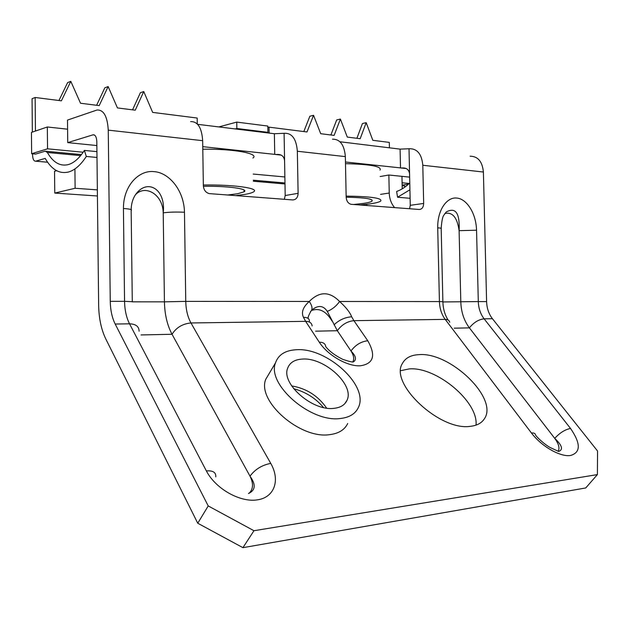 <?xml version="1.0" encoding="UTF-8"?>
<svg xmlns="http://www.w3.org/2000/svg" width="629" height="629" viewBox="0 0 629 629"><rect width="100%" height="100%" fill="white"/><g stroke="black" fill="none" stroke-linecap="round" stroke-linejoin="round"><path stroke-width="0.94" d="M94.405 135.007L93.053 134.826C95.286 134.692 96.536 136.933 96.811 141.533L98.651 305.348C98.887 318.36 101.269 329.58 105.814 339L197.75 523.234L208.223 505.936L253.959 530.719L597.401 474.596L597.55 451.017L492.428 318.714C488.78 313.973 486.838 308.265 486.602 301.59L483.394 172.024C482.364 161.559 477.946 156.291 470.138 156.212M403.283 184.95L408.559 184.1M380.152 176.529L388.856 175.019L409.644 177.119M83.177 152.234L47.545 148.821L31.639 153.712L31.45 132.412L47.332 126.979L67.594 129.197M92.958 134.85L67.735 142.61L67.5 120.084L97.008 110.02C103.675 109.666 107.425 116.373 108.259 130.14L202.672 140.684C201.767 127.742 197.75 121.389 190.634 121.609M197.632 124.322L274.37 133.725L284.709 133.262C292.171 133.151 296.385 139.151 297.344 151.251L298.115 193.323C297.863 197.553 296.055 199.755 292.682 199.928L209.245 193.606C205.699 192.616 203.725 189.974 203.348 185.681L202.672 140.684M339.959 141.761L400.091 149.128L409.66 148.727C417.404 148.751 421.784 154.262 422.798 165.262L423.663 203.442C423.474 207.287 422.004 209.292 419.229 209.473L351.155 204.323C348.183 203.529 346.524 201.154 346.162 197.192C365.048 197.6 373.657 198.937 371.991 201.201C370.827 202.003 368.02 202.735 363.554 203.403L353.427 204.504M346.147 196.091C371.173 196.492 382.684 198.166 380.671 201.115C379.201 202.121 375.623 203.049 369.938 203.898L360.197 205.015M203.332 185.005C234.593 184.533 260.194 188.338 253.503 191.916C252.127 192.788 249.422 193.59 245.396 194.322L235.749 195.627M227.612 195.014L237.699 193.724L244.028 191.837C249.469 188.928 228.429 185.893 203.379 186.318M409.589 208.742L410.273 205.313L409.573 173.911C408.968 169.492 406.318 167.526 401.617 168.014L345.463 161.999M284.347 199.299L285.196 195.533L284.583 160.969C284.151 156.134 281.305 153.979 276.052 154.506L202.758 146.659M67.735 142.61L96.858 145.551M31.639 153.712L35.656 154.081L45.209 151.172L47.372 152.493L80.638 155.599M253.204 174.06L284.866 176.961M409.243 183.464L402.096 182.78M202.797 149.199C234.019 148.758 259.612 153.61 252.937 158.036M345.494 163.666C370.505 164.287 382.007 166.426 380.018 170.089M97.353 189.879L75.118 188.268L74.914 168.934M401.955 176.34L402.23 188.826M394.619 207.617C391.262 203.702 389.469 198.835 389.241 193.024L388.856 175.019M97.424 195.989L54.762 193.072L54.542 171.253L56.626 170.695M367.006 205.534L366.542 204.354M47.545 148.821L47.332 126.979M208.223 505.936L115.178 324.029C112.064 317.724 110.421 310.16 110.256 301.33L108.259 130.14M346.162 197.192L345.352 156.613C344.37 144.929 340.077 139.119 332.489 139.174M110.256 301.33L124.558 301.338L123.426 208.498C123.315 185.311 139.245 169.814 154.058 171.631C168.91 172.558 184.03 190.123 184.478 212.248C176.026 211.855 168.934 212.059 163.218 212.869C162.927 194.51 145.535 184.368 135.667 194.51M310.482 311.489L311.001 311.064C312.778 308.965 312.196 305.773 309.279 301.464C319.406 291.211 329.517 291.219 339.589 301.488L439.419 301.558L437.713 227.816C437.399 209.402 447.274 196.838 456.709 198.064C466.16 198.583 476.035 212.46 476.554 230.206L459.107 230.67L460.805 301.951C461.151 312.015 464.013 320.656 469.399 327.866L554.731 438.374C559.7 432.894 564.96 429.583 570.519 428.435C580.858 443.524 580.858 452.534 570.527 455.482C560.801 457.173 542.025 446.983 531.442 432.996L445.206 319.383L353.899 320.664L351.666 316.772C349.983 312.361 345.958 307.267 339.589 301.488C336.287 306.134 332.183 309.437 327.292 311.371L337.333 330.712L315.577 331.176M446.213 212.012L446.37 211.887C455.695 206.98 459.941 213.239 459.107 230.67C457.283 217.532 452.542 211.8 444.884 213.483M132.294 301.826L164.428 301.841L163.218 212.869C166.095 188.126 146.093 177.7 134.803 195.768C132.491 199.77 131.272 204.386 131.162 209.606M184.478 212.248L185.752 301.377L164.428 301.841C164.688 314.406 167.22 325.209 172.032 334.274L141.061 334.942M311.504 310.49C319.359 307.675 326.215 311.213 332.057 321.089M309.279 301.464C303.013 307.038 301.071 312.314 303.445 317.307L305.639 321.348L190.972 322.96C187.678 316.969 185.94 309.775 185.752 301.377L309.279 301.464M352.806 361.824C354.418 359.025 353.805 355.409 350.974 350.982C355.456 344.959 361.046 341.547 367.768 340.753C376.103 355.432 373.626 363.774 360.338 365.787C348.112 366.668 328.212 355.904 319.28 342.2L305.639 321.348C309.578 321.411 311.74 322.936 312.133 325.932M249.178 493.222C253.306 489.016 253.581 483.331 250.004 476.169C255.067 469.313 261.986 465.059 270.761 463.392C280.754 480.855 273.906 497.751 257.19 499.874C240.844 502.602 215.967 489.448 206.351 470.909C212.948 470.413 216.093 472.403 215.778 476.876M418.875 354.654C450.246 351.697 499.363 398.975 484.118 419.173C481.366 423.207 476.829 425.581 470.5 426.313C439.962 431.345 389.139 383.423 402.395 363.491C405.312 358.003 410.808 355.055 418.875 354.654M347.711 423.474C344.653 429.866 338.567 433.601 329.447 434.678C299.954 439.152 256.774 401.019 265.729 379.358L269.857 372.399M558.23 451.142C559.873 448.076 558.709 443.822 554.731 438.374C562.106 445.285 563.419 449.649 558.654 451.457L550.186 447.541C544.203 444.2 537.363 437.658 535.641 435.213C535.428 433.483 534.021 432.744 531.442 432.996M248.463 493.506C255.531 490.305 256.042 484.527 250.004 476.169L172.032 334.274C176.317 327.528 182.63 323.754 190.972 322.96L270.761 463.392M319.28 342.2C323.235 342.2 325.39 343.686 325.736 346.642C329.368 351.281 335.06 355.527 342.813 359.371C349.614 361.636 353.183 362.446 353.522 361.785C356.769 359.599 355.92 355.998 350.974 350.982L337.333 330.712C341.696 324.713 347.224 321.364 353.899 320.664L367.768 340.753M442.879 301.629L441.188 228.665C441.723 228.288 440.567 228.005 437.713 227.816M123.426 208.498C129.92 208.962 132.499 209.591 131.154 210.393L132.287 301.495M309.413 321.317C309.547 318.706 307.557 317.37 303.445 317.307M312.629 309.405L312.872 309.216C318.691 304.979 323.503 305.702 327.292 311.371M351.666 316.772C344.92 317.331 339.047 320.019 334.046 324.831M597.401 474.596L585.733 487.955L242.928 547.662L197.75 523.234M476.027 425.125C478.543 401.546 435.968 366.369 409.102 368.924L400.744 370.685M242.928 547.662L253.959 530.719M302.407 359.073C324.305 357.225 354.74 384.94 347.004 400.319C344.865 405.029 340.415 407.71 333.661 408.37C312.338 411.146 281.116 383.604 287.634 368.287C289.71 362.595 294.631 359.521 302.407 359.073M296.487 349.732C285.354 350.282 278.348 354.677 275.478 362.909C266.704 384.311 310.529 422.672 340.108 418.537C349.252 417.562 355.322 413.921 358.31 407.608C369.459 386.104 327.174 347.389 296.487 349.732M54.762 193.072L75.118 188.268M356.895 138.294L362.43 123.536L366.188 122.663L360.181 138.71L347.287 137.075L340.399 119.054L334.125 135.4L320.704 133.702L313.557 115.296L309.861 116.239L303.815 131.555M340.399 119.054L336.672 119.958L330.885 134.991M253.322 181.215L284.992 183.967M197.27 123.937L197.184 118.04L152.658 112.394L143.75 91.543L135.259 110.185L117.442 107.929L108.141 86.566L99.201 105.609L80.528 103.242L70.802 81.338L61.39 100.821L35.145 97.487L32.055 98.714L32.354 132.106M32.551 153.798L32.559 155.033C32.779 159.2 33.817 161.252 35.68 161.189L47.592 162.211M70.802 81.338L67.61 82.611L58.945 100.506M108.141 86.566L104.846 87.777L96.622 105.287M143.75 91.543L140.377 92.715L132.546 109.839M366.188 122.663L372.824 140.314L389.304 142.398L389.422 147.823M267.836 127.451L269.039 127.152L306.999 131.964L313.557 115.296M35.145 97.487L35.452 131.044M253.306 180.201L284.976 182.968M269.039 127.152L269.141 133.089M218.845 126.924L236.756 122.097L267.812 126.052L267.923 132.326L266.264 132.735M236.756 122.097L236.858 128.505L267.923 132.326M236.858 128.505L235.222 128.929M402.143 184.737L405.32 186.774M409.927 189.785L397.559 197.231L410.116 198.3M397.559 197.231L396.632 191.483C401.263 189.816 405.642 186.978 409.778 182.953M96.992 157.454L86.315 156.456C80.677 165.089 74.717 170.278 68.435 172.032C59.315 174.123 51.578 169.578 45.209 158.39L35.727 161.173M86.315 156.456L84.38 150.417C79.27 158.319 73.845 163.06 68.113 164.641C59.999 166.473 53.08 162.431 47.372 152.493M96.921 151.628L84.38 150.417M405.776 168.486L400.508 167.919L400.091 149.128M280.691 155.041L274.731 154.396L274.37 133.725M297.344 151.251L345.352 156.613M422.798 165.262L483.394 172.024M298.115 193.323L285.196 195.533M284.583 160.969L284.096 133.387M409.015 148.829L409.573 173.911M423.663 203.442L410.273 205.313M476.554 230.206L478.299 301.582L486.602 301.59M442.887 301.944L478.299 301.582C478.535 308.312 480.477 314.06 484.118 318.832L570.519 428.435M492.428 318.714L484.118 318.832C478.638 319.453 473.731 322.465 469.399 327.866L454.224 328.189M448.045 319.972C444.742 314.594 443.028 308.509 442.887 301.716L439.419 301.558C439.655 308.501 441.589 314.445 445.206 319.383C447.777 319.398 449.287 320.358 449.719 322.268M132.294 301.692L124.558 301.338C124.723 310.081 126.39 317.582 129.543 323.825L115.178 324.029M206.351 470.909L129.543 323.825C135.833 324.029 139.017 326.49 139.103 331.216M326.624 408.103C318.038 395.79 306.394 388.4 291.667 385.923M389.241 193.024L380.529 194.377M402.159 185.657L404.518 185.877M371.991 201.201L371.959 199.896M446.181 212.036L443.815 215.26C442.612 216.635 441.739 220.991 441.181 228.327M311.001 311.064L311.001 311.064C308.477 315.53 307.597 318.046 308.375 318.612M312.872 309.216L311.331 310.687M405.595 168.438L401.617 168.014M280.495 154.986L276.052 154.506M94.319 134.96L93.053 134.826M483.143 420.463L484.118 419.173M323.487 407.529C315.758 398.299 305.82 392.009 293.657 388.675M344.778 403.692L347.004 400.319M265.729 379.358L275.478 362.909M244.028 191.837L243.997 189.974M47.607 162.227L35.68 161.189M46.192 151.267L81.456 154.585"/></g></svg>
